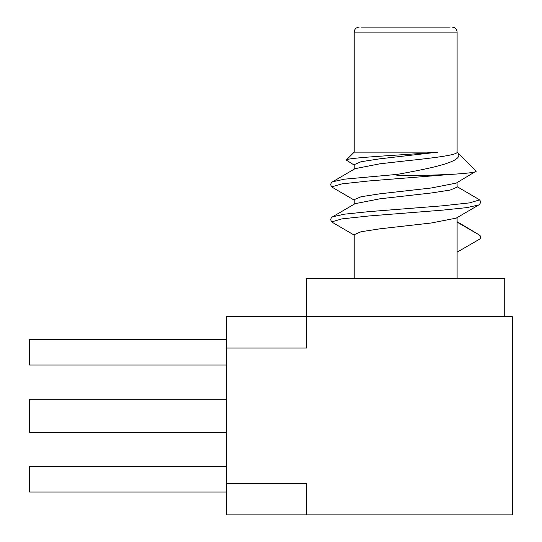 <?xml version="1.0" encoding="UTF-8"?>
<svg xmlns="http://www.w3.org/2000/svg" width="542" height="542" viewBox="0 0 542 542"><rect width="100%" height="100%" fill="white"/><g stroke="black" fill="none" stroke-linecap="round" stroke-linejoin="round"><path stroke-width="0.81" d="M361.189 27.1L450.117 27.1M452.103 27.1C455.165 27.425 456.831 29.092 457.102 32.1L354.204 32.1L354.204 152.133L438.085 152.133C405.924 154.91 346.142 157.614 346.277 160.059L354.204 165.1M354.204 152.133L346.277 160.059M476.127 171.157C476.696 172.214 468.451 173.284 451.405 174.368L424.528 175.412L401.697 175.527C400.247 175.506 393.729 175.384 397.496 174.368C433.763 167.729 466.811 161.055 457.102 152.133L476.127 171.157L456.242 183.108L431.378 187.972L379.928 193.806L361.101 196.726L354.204 199.646L354.204 204.178M478.755 204.964C481.12 202.932 481.12 201.048 478.755 199.32L479.338 199.978L469.467 202.898L442.496 205.811L368.811 211.644L344.421 214.178L332.551 216.827C330.186 218.555 330.186 220.438 332.551 222.471L331.968 221.813L341.839 218.893L368.811 215.98L442.496 210.14L466.886 207.613L478.755 204.964L456.242 218.114L431.378 222.979L379.928 228.819L361.101 231.732L354.204 234.652L354.204 278.622M457.102 252.159L457.102 222.145L479.338 234.984A2.5 2.5 0 0 1 479.338 239.32L457.102 252.159L457.102 278.622M438.085 152.133L379.928 158.799L361.101 161.719L354.204 164.632L354.204 169.172M457.102 32.1L457.102 152.133C457.617 155.046 433.329 157.966 405.653 160.886L379.928 163.799L355.064 168.664L332.551 181.814L344.421 179.172L397.496 174.368M457.102 182.6L457.102 187.139L450.206 190.059L431.378 192.972L379.928 198.806L355.064 203.677L332.551 216.827M226.542 316.731L226.542 514.9L512.359 514.9L512.359 316.731L306.569 316.731L306.569 278.622L504.738 278.622L504.738 316.731M226.542 432.326L29.641 432.326L29.641 399.305L226.536 399.298M226.536 348.045L306.569 348.045L306.569 316.731L226.536 316.731M306.569 514.9L306.569 483.586L226.542 483.586M226.536 365.003L29.641 365.003L29.641 339.597L226.536 339.597M226.542 492.034L29.641 492.034L29.641 466.628L226.542 466.628M457.102 221.685L479.338 234.984M451.405 174.368L368.811 180.967L341.839 183.887L331.968 186.807L332.551 187.464C330.186 185.432 330.186 183.548 332.551 181.814M457.102 217.613L457.102 222.145M478.755 199.32L457.102 186.678M478.755 234.327L480.585 237.152M332.551 187.464L354.204 200.106M332.551 222.471L354.204 235.113M354.204 32.1C354.475 29.092 356.141 27.425 359.204 27.1"/></g></svg>
